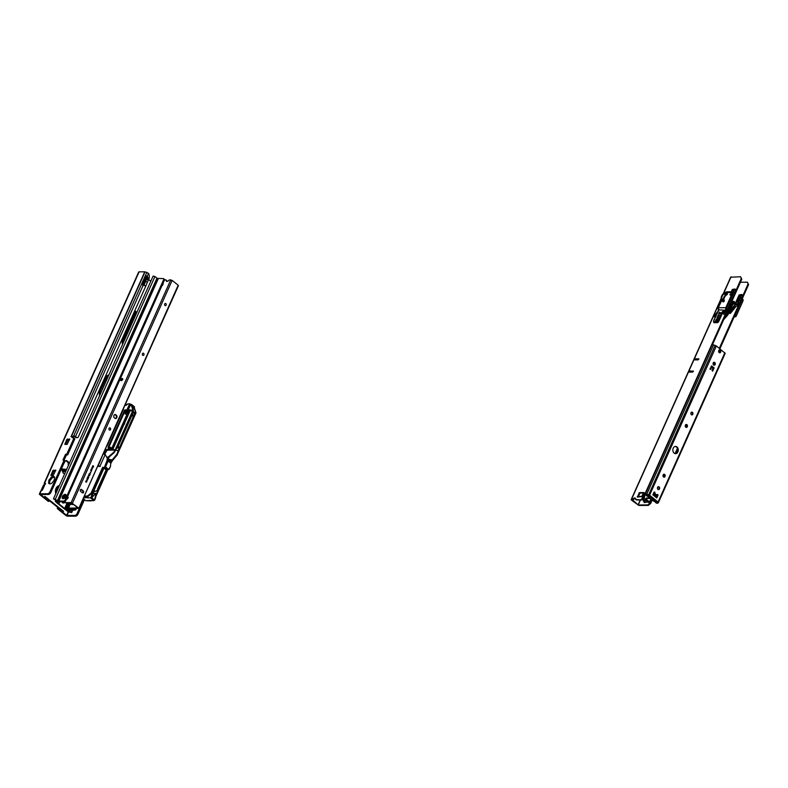 <?xml version="1.0" encoding="UTF-8"?>
<svg xmlns="http://www.w3.org/2000/svg" width="788" height="788" viewBox="0 0 788 788"><rect width="100%" height="100%" fill="white"/><g stroke="black" fill="none" stroke-linecap="round" stroke-linejoin="round"><path stroke-width="1.18" d="M65.808 471.254L62.636 471.776L63.385 473.214L64.665 473.509L63.316 473.283L62.538 470.525L62.518 471.795M54.293 480.148A0.995 0.561 -51.4 0 0 54.283 479.399L54.283 479.36A3.654 2.069 -51.4 0 0 54.382 478.464A2.265 1.28 128.6 0 1 54.608 477.42L54.658 477.262A4.304 2.443 -51.4 0 0 54.273 476.799A4.304 2.443 -51.4 0 0 51.102 477.282L51.003 477.439A2.265 1.28 128.6 0 1 50.304 478.483A3.654 2.069 -51.4 0 0 49.605 479.38L49.555 479.429A0.995 0.561 -51.4 0 0 48.886 480.916L48.895 480.966A3.654 2.069 -51.4 0 0 48.797 481.852A2.265 1.28 128.6 0 1 48.56 482.896L48.521 483.054A4.304 2.443 -51.4 0 0 48.895 483.527A4.304 2.443 -51.4 0 0 52.077 483.034L52.166 482.877A2.265 1.28 128.6 0 1 52.875 481.832A3.654 2.069 -51.4 0 0 53.574 480.936L53.623 480.897A0.995 0.561 -51.4 0 0 54.293 480.148M147.307 282.439L148.252 280.321L146.647 279.041L145.701 281.158L147.307 282.439L145.701 286.31L78.101 437.419A2.265 1.694 -90.3 0 1 77.332 437.665A2.265 1.694 -90.3 0 1 76.456 437.35L75.5 436.582A1.586 0.542 -155.9 0 0 74.624 436.069L73.708 435.882A0.906 0.67 -41.7 0 0 73.008 436.513L72.604 436.847M147.533 277.337L146.824 278.656L148.43 279.937L149.08 278.568L147.553 277.287A0.906 0.68 89.7 0 0 147.317 276.046L145.317 275.81A0.906 0.68 -41.7 0 0 145.179 276.036L141.702 283.808A0.906 0.68 -41.7 0 0 141.633 284.044L142.234 284.714A0.906 0.68 -41.7 0 1 142.303 284.488L141.702 283.808M149.08 278.568L149.159 278.194A5.664 4.245 -90.3 0 0 148.528 273.337L147.317 276.046L145.918 276.489A0.906 0.68 -41.7 0 0 145.78 276.706L142.303 284.488M143.042 285.295A0.906 0.68 89.7 0 0 143.18 285.069L146.735 277.002A0.906 0.68 89.7 0 0 146.41 276.046M147.297 277.603L148.893 278.903M141.732 284.232L143.14 285.374A0.906 0.68 89.7 0 0 144.076 285.069L145.701 286.31M143.18 285.069L144.076 285.069M77.332 437.665L76.436 437.675A2.265 1.694 -90.3 0 1 75.549 437.35L74.624 436.069M65.818 471.224L62.094 470.17L66.103 470.584M136.876 312.383L135.319 311.142L122.8 339.126A5.812 4.354 89.7 0 0 122.544 344.415M143.209 284.99L142.372 284.33M150.784 281.286L148.607 279.543M146.341 277.731L145.593 277.14M64.045 460.231L64.902 461.059L50.836 492.5A2.265 1.28 128.6 0 1 48.462 494.45L40.641 494.519L44.345 497.533L44.867 496.361L49.25 499.868L49.092 501.326L48.196 501.326L39.794 494.618A1.586 0.542 -155.9 0 1 39.4 493.968A1.586 0.542 -155.9 0 1 39.824 493.8L47.585 493.751A2.265 1.28 128.6 0 0 49.959 491.801L64.025 460.359L63.001 459.975L65.463 454.449L66.842 454.055L73.776 438.552A0.906 0.512 -51.4 0 0 73.579 437.773L73.56 437.773A0.906 0.512 128.6 0 0 73.53 437.773L72.427 437.783A0.906 0.512 -51.4 0 1 72.181 437.005L71.018 436.601A1.586 0.542 -155.9 0 1 71.344 436.631L71.393 436.641M58.273 508.664L59.169 507.797L63.542 511.294L63.02 512.456L66.675 515.372L74.732 515.45L75.609 516.15L67.847 516.189A1.586 0.542 -155.9 0 1 65.768 515.382L57.376 508.674L58.273 508.664L58.292 507.098L50.117 500.567L49.092 501.326M69.433 511.816A1.359 0.768 128.6 0 1 68.733 512.318L68.704 512.377A0.906 0.512 128.6 0 1 68.359 512.377L68.093 511.757A1.409 0.798 128.6 0 0 68.201 510.91L68.162 510.801M65.916 509.974L68.093 511.757M61.001 469.766A0.906 0.68 89.7 0 0 61.76 470.022L62.459 470.741M69.177 463.718A1.95 1.458 89.7 0 0 68.467 462.064L66.97 460.862A1.95 1.458 89.7 0 0 66.212 460.586A1.95 1.458 89.7 0 0 65.059 461.364L63.621 463.925M57.376 508.674L57.396 507.098L49.654 500.912M45.566 483.615L44.699 482.916L44.325 483.98A1.586 0.542 24.1 0 0 44.492 484.127L45.064 484.236M68.26 465.777L68.28 463.768A1.95 1.458 89.7 0 0 67.561 462.064L66.074 460.872A1.95 1.458 89.7 0 0 65.768 460.684M61.779 470.298L62.616 468.998L66.625 469.421M62.616 468.998L60.873 470.308M58.292 507.098L57.396 507.098M45.212 483.172L44.906 482.926A1.359 0.768 -51.4 0 0 44.699 482.916L44.325 483.98L45.369 484.098M41.193 490.973L41.222 490.688A1.359 0.768 -51.4 0 0 41.449 490.668A0.906 0.512 -51.4 0 0 41.567 490.688L41.597 490.629A1.359 0.768 -51.4 0 0 42.7 489.515L45.133 484.078A1.359 0.768 -51.4 0 0 45.083 483.014A1.359 0.768 -51.4 0 0 45.015 482.975L45.044 482.906A0.906 0.512 -51.4 0 0 44.906 482.926M44.227 483.172L138.688 272.008A1.586 0.542 24.1 0 1 139.112 271.84L144.736 271.811A1.586 0.542 24.1 0 1 145.051 271.84L148.528 273.337M74.476 436.513L73.708 435.882L141.633 284.044M74.308 436.562A0.906 0.67 -41.7 0 0 73.609 437.182L73.146 437.507M145.918 276.489L145.317 275.81L146.883 272.303M71.058 436.641L144.736 271.811M73.442 437.557L72.841 436.887M53.21 475.499L50.944 475.459L52.826 470.653L55.81 470.111L53.21 475.499M67.118 444.402L64.852 444.363L66.744 439.556L69.718 439.014L67.118 444.402M72.348 436.641L73.057 437.714A0.906 0.512 -51.4 0 0 73.028 437.773M64.074 460.222L66.34 455.149L67.719 454.755L74.653 439.251A0.906 0.512 -51.4 0 0 74.456 438.473L73.845 437.99M65.759 444.412L67.62 440.256L69.689 439.665M51.85 475.509L53.702 471.352L55.781 470.761M49.408 483.783A4.304 2.443 128.6 0 1 49.388 483.753L49.437 483.596A2.265 1.28 -51.4 0 0 49.674 482.551A3.654 2.069 128.6 0 1 49.772 481.665L49.762 481.616A0.995 0.561 128.6 0 1 50.432 480.128L50.481 480.079A3.654 2.069 128.6 0 1 51.181 479.193A2.265 1.28 -51.4 0 0 51.88 478.139L51.978 477.981A4.304 2.443 128.6 0 1 54.638 477.233M48.728 501.03L44.345 497.533M75.609 516.15A2.265 1.28 -51.4 0 0 77.973 514.2L84.483 499.631M74.732 515.45A2.265 1.28 -51.4 0 0 77.096 513.5L83.617 498.932M58.647 508.959L63.02 512.456M44.64 484.236L43.872 484.876A1.409 0.798 -51.4 0 0 43.222 485.733L41.419 489.752A1.409 0.798 -51.4 0 0 41.311 490.609L41.34 490.688M42.394 490.008L44.561 485.359M68.359 512.377L66.97 515.49M49.25 499.868L48.245 500.843M44.335 497.721L44.867 496.361M122.8 339.126A1.448 0.502 24.1 0 1 123.174 339.658L135.694 311.674L136.679 312.826M135.694 311.674A1.448 0.502 -155.9 0 0 135.319 311.142M122.948 343.509A4.038 3.034 -90.3 0 1 123.184 340.042L135.703 312.058L123.184 340.042A4.107 3.073 89.7 0 0 122.928 343.558M62.547 512.279L63.542 511.294M59.169 507.797L58.637 509.146M64.626 470.929L62.547 470.584M144.096 285.02L145.701 281.158M146.588 278.844L148.193 280.134M115.747 450.184L118.407 450.628L115.757 450.165L114.979 451.288M108.872 447.722L109.325 448.175L108.862 447.811L108.015 449.249L108.685 447.742L108.055 447.18L124.701 409.957L125.39 410.952L129.951 411.109L112.901 449.219L111.088 449.337M115.757 450.165L116.348 448.845M116.663 454.715L117.097 455.07L118.18 452.332L117.442 454.479L116.969 454.193L112.073 460.034L117.146 454.252L133.881 416.025L131.734 414.301L116.407 448.638M114.447 452.174L108.586 457.454L114.447 452.174M113.679 452.322L108.055 457.217L113.679 452.322L115.235 449.978L114.083 452.657L108.695 457.424M131.438 415.118L131.921 415.335L118.072 446.304M110.97 449.318L111.374 448.402L110.162 449.249M124.829 410.144L108.232 447.249L108.675 447.614L125.095 410.637L132.689 410.883L124.809 410.124M124.366 424.19L124.721 423.392M124.199 423.914L124.583 423.048L124.376 424.328M109.296 448.057L108.882 449.17M107.463 458.192L108.37 458.153L107.789 457.523L108.429 458.173L108.941 457.582M108.567 461.019L111.807 460.97L110.684 462.753M107.769 460.172L111.295 460.291L111.807 460.97M92.6 498.449L91.644 497.977L92.097 496.617L91.625 497.819L92.393 498.41M126.681 414.567L125.243 413.71L126.681 414.567L127.498 412.745L129.173 412.843M124.208 410.844L125.775 412.232L125.036 413.976M129.695 411.681L126.031 411.927L125.243 413.749M125.893 412.203L125.016 413.936M126.031 411.927L125.213 413.72M93.88 488.196L94.609 488.422L93.999 487.93L91.654 493.643L91.221 493.298L87.695 496.026L88.128 496.371L91.654 493.643M94.609 488.422L95.515 486.403M96.057 485.25L98.037 480.828L95.653 486.097L95.22 486.797L95.131 485.792L103.317 467.589M95.653 486.097L95.732 484.994L94.905 486.551M103.287 467.56L95.131 485.792M87.695 496.026L87.271 497.514L88.128 496.371M94.117 500.557L90.6 497.878L87.468 497.898L90.561 497.691L91.615 496.302L92.107 496.588L93.417 491.249L92.137 496.667L93.467 491.229L92.905 490.954L91.063 497.583L94.452 500.281L85.813 500.695L83.183 498.597M117.609 446.038L119.392 447.466L119.037 448.047L117.323 446.678M116.713 448.037L119.037 448.047M125.607 413.71L126.316 412.134M127.498 412.745L126.425 411.888M126.868 412.459L129.281 412.597M126.809 412.41L129.468 412.173M132.837 411.976L131.96 413.946L134.019 415.631L135.034 413.71L134.009 413.454M131.921 415.414L118.092 446.323M133.881 416.025L131.665 416.054M110.389 447.84L109.522 449.19M110.517 447.21L109.414 447.426M111.384 449.327L111.778 448.352L110.96 447.692M91.674 497.858L92.423 498.449M87.153 497.484L87.586 495.849L91.044 493.209L102.627 467.314M84.139 496.47L86.936 496.391M86.778 497.632L83.508 497.878M93.112 499.149L93.939 499.809L95.171 499.08L94.491 500.321L96.52 493.771L95.21 499.109M124.701 409.957L126.927 409.908L129.596 403.939L127.873 403.899L126.041 405.367L124.878 405.396M86.788 497.661L86.966 496.253L87.537 496.282M107.227 457.808L108.035 457.217L106.784 457.079M134.925 413.621L134.019 415.631L131.921 413.946L133.339 409.947L131.31 405.19L131.645 404.549L129.596 403.939M102.814 467.363L91.044 493.209M123.332 409.691L123.332 408.854M95.407 486.58L101.928 471.175M126.937 410.065L132.817 410.262L132.689 410.883M132.788 410.381L127.489 409.77L132.827 410.262L132.817 411.848M127.538 409.652L132.768 410.272M131.35 405.091L130.217 405.495L128.306 409.76M129.853 403.86L131.655 404.539L129.843 403.978L130.187 404.707L129.449 404.884L127.666 409.711M134.384 407.583L134.452 406.775L131.675 404.549L131.478 405.111M131.645 404.549L134.393 406.756L134.374 407.544M135.034 413.71L135.654 411.799L134.049 406.953L131.832 405.485M132.936 407.022L134.167 407.288L135.891 413.148L118.062 452.115L135.526 413.178M131.606 405.13L132.906 410.341M127.489 409.77L129.843 403.978M115.078 450.056L109.256 449.387L115.058 449.712M104.203 454.115L106.715 449.426L109.502 449.446L106.764 449.672L107.365 450.155L114.989 450.086M107.365 450.155L106.291 450.066L104.44 454.203M104.715 454.341L106.863 450.519M109.374 449.199L108.015 449.249L109.256 449.387M132.926 410.903L115.235 449.978M132.709 411.848L134.049 412.991L132.394 413.03M133.014 411.356L134.413 412.36L133.645 412.597M132.049 406.115L132.906 406.037L132.808 408.351M131.773 405.377L133.369 410.095M132.906 406.037L131.783 405.446M114.979 450.066L109.325 449.268M91.635 497.464L92.127 496.676M97.968 480.601L103.809 467.983M111.374 448.402L110.665 448.155L110.793 449.308M132.876 411.966L131.921 413.946L133.95 415.503M93.467 493.544L93.112 492.677M96.037 493.298L93.378 493.544M127.439 413.572L111.443 449.318M127.449 413.385L111.197 449.613M126.405 415.887L127.873 415.552L112.782 449.268M93.329 490.993L94.274 491.751L93.782 490.697M103.996 468.131L93.87 490.776L103.977 468.111M94.422 491.21L97.357 490.973L96.885 490.599L98.303 488.215L98.047 489.062L98.746 488.688L107.326 469.589M106.134 469.599L106.085 470.377M94.274 491.751L93.339 491.781M95.397 493.652L91.378 498.134M96.008 493.288L94.875 498.794L93.92 499.651L92.58 498.42M132.276 413.296L134.295 412.882L134.049 413.444M129.143 412.892L127.479 412.774M127.38 413.631L128.818 413.641M93.683 491.771L93.24 492.776M97.269 490.55L97.879 491.032L96.52 493.721M98.047 489.062L98.864 487.496L98.746 488.688M100.362 482.955L98.303 488.215M100.381 482.837L105.907 470.485M97.466 489.181L105.888 470.426M94.491 491.269L97.879 491.032M107.247 459.01L111.295 460.291M111.266 460.31L107.01 459.532M94.393 499.671L93.181 499.04M96.491 493.702L94.875 498.794L96.491 493.712M95.181 499.04L94.038 500.597L90.984 500.646M110.724 463.295L112.044 461.276L110.694 463.63M85.813 500.695L90.925 500.892M117.461 454.499L112.31 460.724L117.107 455.08L118.17 452.45M110.921 462.231L112.132 461L111.699 459.906L112.113 460.271M134.049 406.953L132.955 406.381L132.906 408.627M132.867 408.499L132.896 406.421M135.969 412.784L135.763 412.016M98.687 487.427L106.853 470.584L105.848 470.239M112.379 460.783L111.758 461.019M106.232 470.653L106.843 470.603M100.874 482.926L106.469 470.475M106.38 470.692L106.813 469.599M63.02 498.745A2.561 1.448 128.6 0 1 63.68 496.341A2.561 1.448 128.6 0 1 65.877 494.953A2.561 1.448 128.6 0 1 66.044 494.962M63.188 498.755A2.561 1.448 128.6 0 1 62.567 498.568A2.561 1.448 128.6 0 1 62.715 496.105A2.561 1.448 128.6 0 1 65.148 494.362A2.561 1.448 128.6 0 1 65.768 494.559A2.561 1.448 128.6 0 1 65.611 497.021A2.561 1.448 128.6 0 1 63.188 498.755M76.456 508.506L76.111 509.265A1.359 0.768 128.6 0 1 74.909 510.053L69.364 510.407L68.389 509.875L70.644 512.151L66.044 509.59L56.381 501.867L56.539 500.902L54.52 499.287L57.987 501.562L64.468 501.7A1.359 0.768 -51.4 0 0 65.67 500.912L64.941 500.331A1.359 0.768 -51.4 0 1 63.73 501.119L64.468 501.7M75.461 508.506L75.382 508.684A1.359 0.768 128.6 0 1 74.18 509.472L68.418 509.866L69.226 508.024M57.839 501.523L57.347 502.636L56.598 502.636L65.296 509.6L68.201 510.91M75.382 508.684L76.111 509.265M68.389 509.875L71.678 512.624L72.831 510.063M71.678 512.624L69.866 512.161L67.177 509.885L70.23 503.059M64.941 500.331L163.786 279.366L164.515 279.947L65.67 500.912M164.515 279.947A1.359 0.768 -51.4 0 0 164.337 279.267L163.608 278.686A1.359 0.768 -51.4 0 0 163.283 278.578L157.354 278.41M163.786 279.366A1.359 0.768 -51.4 0 0 163.608 278.686M55.298 499.287L53.476 498.814L153.108 276.086L154.931 276.549L55.298 499.287L57.554 501.01L63.73 501.119M57.623 501.02L58.046 501.572M154.931 276.549L157.255 278.292M53.476 498.814L56.549 500.882M56.598 502.636L55.288 501.306L55.79 500.912M56.322 501.769L55.603 500.764M69.955 510.082L68.97 509.54L69.541 508.27M97.663 466.23L99.446 466.496M97.929 465.639L100.194 466.486M103.139 453.977L98.283 465.639M107.395 461.768L107.966 459.424L105.168 466.319M105.109 466.279L107.375 461.63L105.06 466.269M103.504 453.977L105.415 454.824L107.966 459.424M103.514 467.432L104.302 467.619L107.759 458.675M110.517 462.723L108.212 460.783M105.72 469.165L107.976 469.569L104.597 467.264M110.704 463.068L110.458 466.319L110.744 463.068L108.173 461.039L105.562 466.87L108.636 469.51L105.819 469.579L103.189 467.432M107.562 460.655L110.744 463.068L110.478 466.378L109.138 469.303L110.448 466.319M108.025 469.589L105.927 469.599M105.799 469.569L103.13 467.432M165.382 303.439A1.133 0.847 -90.3 0 1 165.391 305.705M143.121 353.191A1.133 0.847 -90.3 0 1 143.13 355.457M109.739 427.825A1.133 0.847 -90.3 0 1 109.749 430.09M165.854 303.597A1.133 0.847 89.7 0 0 164.988 305.537A1.133 0.847 89.7 0 0 165.854 303.597M143.603 353.349A1.133 0.847 89.7 0 0 142.736 355.299A1.133 0.847 89.7 0 0 143.603 353.349M110.212 427.983A1.133 0.847 89.7 0 0 109.345 429.933A1.133 0.847 89.7 0 0 110.212 427.983M122.209 378.595A1.152 0.65 -51.4 0 0 121.116 379.373A1.152 0.65 -51.4 0 0 121.047 380.486A1.152 0.65 -51.4 0 0 121.322 380.574A1.152 0.65 -51.4 0 0 122.416 379.786A1.152 0.65 -51.4 0 0 122.485 378.683A1.152 0.65 -51.4 0 0 122.209 378.595M164.525 279.888L165.815 279.878A0.906 0.512 128.6 0 1 166.16 280.321A2.265 1.28 -51.4 0 0 166.475 281.247A2.265 1.28 -51.4 0 0 167.017 281.424A2.265 1.28 -51.4 0 0 168.878 280.311A0.906 0.512 128.6 0 1 169.617 279.858L172.139 280.39L178.177 285.217L78.81 508.378L70.063 508.536A1.359 0.768 128.6 0 1 69.738 508.437A1.359 0.768 128.6 0 1 69.561 508.132M70.822 503.059L69.098 506.911A1.359 0.768 -51.4 0 0 69.147 507.965A1.359 0.768 -51.4 0 0 69.482 508.073L70.063 508.536M73.629 504.497A1.31 0.749 128.6 0 1 73.461 504.517L71.659 504.527A1.31 0.749 128.6 0 1 71.344 504.428A1.31 0.749 128.6 0 1 71.491 503.059M71.747 504.527A1.31 0.749 128.6 0 1 72.2 503.365M62.213 501.72A1.359 0.768 -51.4 0 0 62.35 502.527A1.359 0.768 -51.4 0 0 62.676 502.636L71.905 503.128L77.982 508.014L69.482 508.073M65.138 495.13L63.532 498.715M166.406 280.351A0.906 0.512 128.6 0 1 166.741 280.784A2.265 1.28 -51.4 0 0 166.829 281.405M66.487 499.09L66.665 499.08A1.31 0.749 -51.4 0 0 67.906 498.193A1.31 0.749 -51.4 0 0 67.985 496.933A1.31 0.749 -51.4 0 0 67.669 496.834L67.492 496.834M68.172 497.297L67.285 497.297M65.709 496.854A1.31 0.749 -51.4 0 0 64.38 498.331M161.895 285.798A1.812 1.024 -51.4 0 0 163.008 283.306M63.267 503.099A1.359 0.768 128.6 0 1 62.932 503A1.359 0.768 128.6 0 1 62.764 502.705M62.676 502.636L71.147 502.586L78.544 507.955M114.358 417.837L114.94 418.31A1.812 1.359 89.7 0 0 116.328 415.197L115.747 414.734A1.812 1.359 89.7 0 0 114.358 417.837M80.652 491.426L82.405 492.825A1.133 0.847 89.7 0 0 83.272 490.885L81.519 489.486A1.133 0.847 89.7 0 0 80.652 491.426M88.108 478.73L87.478 477.607L88.512 477.833L88 478.838M89.95 474.622L89.261 473.627L90.305 473.834L89.832 474.75M90.364 472.042L90.906 472.514L90.334 472.583M90.945 469.707L91.516 469.658L91.497 470.544L91.014 469.707L91.575 469.658L91.497 470.544M91.014 469.707L91.516 469.658M91.91 467.56L92.482 467.511L92.452 468.397L91.969 467.56L92.541 467.511L92.452 468.397M91.969 467.56L92.482 467.511M92.757 465.806L93.033 466.397L93.467 465.925L93.014 466.575L93.063 465.806M93.043 466.033L93.595 466.506L93.014 466.575M86.404 481.448L86 480.907L86.66 482.01L85.616 481.764L86.542 481.941L86.404 481.448M85.981 480.946L86.66 482.01L86.099 482.148M85.675 481.645L86.542 481.941M92.373 466.663L92.649 467.254L93.082 466.782L92.629 467.432L92.62 466.654M92.659 466.89L93.211 467.363L92.629 467.432M91.329 468.85L91.9 468.801L91.881 469.687L91.398 468.85L91.96 468.801L91.881 469.687M91.398 468.85L91.9 468.801M90.699 470.406L91.467 471.224L90.699 470.406M89.448 475.735L88.542 475.223L89.477 475.026L88.926 474.366L89.763 475.036L88.827 475.243L89.33 475.863M88.758 477.282L87.695 477.134L88.079 476.257L88.64 477.41M87.714 479.616L86.808 479.104L87.074 478.533L87.596 479.734M87.074 478.533L87.498 479.065M86.729 480.345L86.641 481.143M87.015 480.473L86.325 480.838M115.343 418.526A1.812 1.359 89.7 0 0 115.728 415.197L115.147 414.734A1.812 1.359 89.7 0 0 114.743 414.518M82.543 492.914A1.133 0.847 89.7 0 0 82.671 490.885L80.918 489.486A1.133 0.847 89.7 0 0 80.78 489.397M86.601 482.01L86.04 482.148M93.536 466.506L92.954 466.575M93.151 467.363L92.57 467.432M90.679 470.446L91.536 471.076M90.847 472.514L90.265 472.583M89.586 473.598L89.477 474.248M88.906 474.406L89.763 475.036M89.625 475.203L88.827 475.243M88.768 475.243L89.389 475.745M87.96 476.691L88.699 477.282M87.468 477.617L88.512 477.833M87.537 477.774L87.832 478.267M87.35 478.631L87.271 479.262M87.084 480.916L86.582 481.143M178.167 285.758L178.177 285.217M121.539 380.092L121.992 379.077L121.539 380.092M121.283 380.673A1.271 0.719 -51.4 0 0 122.445 379.875A1.271 0.719 -51.4 0 0 122.623 378.654A1.271 0.719 -51.4 0 0 122.248 378.496A1.271 0.719 -51.4 0 0 121.007 379.422A1.271 0.719 -51.4 0 0 121.047 380.624A1.271 0.719 -51.4 0 0 121.283 380.673M656.325 494.647A2.265 1.694 -90.3 0 1 656.03 494.677A2.265 1.694 -90.3 0 1 655.143 494.362A2.265 1.694 -90.3 0 1 654.326 492.618A0.68 0.512 89.7 0 0 654.119 492.126M655.744 494.352A2.265 1.694 -90.3 0 1 654.926 492.618A0.68 0.512 89.7 0 0 653.981 492.323L652.858 494.844L656.798 497.986L657.921 495.475A0.68 0.512 89.7 0 0 657.281 494.5A2.265 1.694 -90.3 0 1 656.631 494.677A2.265 1.694 -90.3 0 1 655.744 494.352M677.907 451.908A3.625 2.719 89.7 0 0 677.926 448.244A3.625 2.719 89.7 0 0 675.552 446.412A3.625 2.719 89.7 0 0 673.238 448.175A3.625 2.719 89.7 0 0 673.208 451.829A3.625 2.719 89.7 0 0 675.592 453.671A3.625 2.719 89.7 0 0 677.907 451.908M675.286 453.652A3.625 2.719 89.7 0 0 677.306 451.908A3.625 2.719 89.7 0 0 675.247 446.441M718.784 350.552A1.478 1.103 -90.3 0 1 720.685 352.069A1.478 1.103 -90.3 0 1 718.784 350.552M719.424 349.892A1.478 1.103 -90.3 0 1 719.444 352.728M714.736 362.48A1.478 1.103 89.7 0 0 713.603 365.011A1.478 1.103 89.7 0 0 714.736 362.48M713.879 365.169A1.478 1.103 89.7 0 0 713.859 362.332M687.303 426.702A1.478 1.103 89.7 0 0 685.402 425.185A1.478 1.103 89.7 0 0 687.303 426.702M686.062 427.362A1.478 1.103 89.7 0 0 686.043 424.525M690.968 412.745A1.478 1.103 -90.3 0 1 692.859 414.261A1.478 1.103 -90.3 0 1 690.968 412.745M691.608 412.085A1.478 1.103 -90.3 0 1 691.618 414.921M665.042 476.454A1.478 1.103 89.7 0 0 663.141 474.937A1.478 1.103 89.7 0 0 665.042 476.454M663.801 477.114A1.478 1.103 89.7 0 0 663.782 474.277M657.576 487.378A1.478 1.103 -90.3 0 1 659.477 488.895A1.478 1.103 -90.3 0 1 657.576 487.378M658.216 486.718A1.478 1.103 -90.3 0 1 658.236 489.555M658.443 502.537L725.196 353.32L716.351 345.962L713.554 344.908A2.265 0.778 -155.9 0 0 712.608 344.76A2.265 0.778 -155.9 0 0 712.047 344.917L645.067 494.401L645.874 494.805L646.781 494.174L649.578 495.228L658.088 502.025L657.95 503.099A2.265 0.778 24.1 0 1 656.443 503.108L655.488 502.488L655.902 501.562M645.067 494.401L645.283 494.184A2.265 0.778 24.1 0 1 645.835 494.027A2.265 0.778 24.1 0 1 646.781 494.174L713.554 344.908M657.448 502.005L657.143 502.695L657.487 502.035L648.977 495.238L646.987 494.578M712.244 370.912L712.5 370.36M656.611 497.061L657.32 495.475A0.68 0.512 89.7 0 0 657.162 494.559M711.623 367.356L710.707 369.414L710.008 368.853L711.702 365.996M711.672 367.297L712.933 368.144L712.076 370.518L712.628 371.187L714.076 367.907L711.741 366.036L713.987 367.779M655.488 502.488L656.443 503.108M657.143 502.695L656.237 502.705L656.788 501.473M656.591 497.11A1.044 0.591 128.6 0 1 656.798 497.986M653.232 493.987L656.729 496.785M653.616 493.14L657.113 495.938M713.445 362.628A3.625 2.719 -90.3 0 1 713.455 364.874M663.368 474.583A3.625 2.719 -90.3 0 1 663.378 476.819M685.629 424.821A3.625 2.719 -90.3 0 1 685.639 427.066M654.326 492.628A1.31 0.985 -90.3 0 1 653.695 492.963M647.775 496.371L653.469 500.922L655.301 500.863L650.08 496.598L647.775 496.371A1.044 0.591 -51.4 0 1 647.687 496.371L646.465 495.691L648.504 495.79L648.849 495.15M653.469 500.922A1.044 0.591 128.6 0 1 653.38 500.912L653.922 501.089A2.265 0.778 -155.9 0 1 655.419 501.079L656 500.843M677.394 448.421L675.08 453.602M656.709 494.677L656.404 495.366M653.912 500.922L654.582 501.641L655.843 501.198M647.628 496.371L653.213 500.843A1.044 0.591 128.6 0 0 653.38 500.912L654.582 501.641M649.588 495.721L649.312 496.194A2.265 0.778 -155.9 0 1 647.805 496.204M648.622 495.672L649.43 496.076M656.286 501.07L656.049 501.611M718.666 351.684L719.838 352.453M719.02 350.177L720.104 350.601M720.035 350.552L720.193 351.734M719.69 351.33L719.631 350.345M718.666 350.946L719.286 351.123M710.146 369.237L711.948 367.07L713.317 368.252L712.628 369.267M711.397 366.716L711.8 367.139L710.165 369.257L711.86 367.149L711.751 366.006M712.234 370.734L714.076 367.907M710.323 368.134L711.377 366.735M734.17 291.915A0.906 0.512 -51.4 0 0 733.421 291.668L733.323 291.767M693.144 370.971L692.622 372.133L689.155 372.103L689.835 370.99L693.391 371.168M698.621 358.727L698.099 359.889L694.632 359.86L695.312 358.747L698.867 358.924M716.656 314.048L714.864 316.067A0.906 0.512 -51.4 0 0 714.529 316.707M717.661 311.802L714.273 315.594A0.906 0.512 -51.4 0 0 714.972 316.372L716.272 314.904M729.934 313.506A0.906 0.512 -51.4 0 0 730.683 313.053L735.637 306.896A0.906 0.512 128.6 0 1 735.982 306.581L736.947 305.961A0.906 0.512 -51.4 0 0 736.829 304.69L737.194 303.882A0.906 0.512 -51.4 0 0 737.598 303.744L738.08 303.429A0.906 0.512 -51.4 0 0 737.962 302.159L738.317 301.361A0.906 0.512 -51.4 0 0 738.73 301.213L739.213 300.898A0.906 0.512 -51.4 0 0 739.085 299.637L739.449 298.829A0.906 0.512 -51.4 0 0 739.853 298.691L740.336 298.376A0.906 0.512 -51.4 0 0 740.218 297.106L740.582 296.308A0.906 0.512 -51.4 0 0 740.986 296.16L741.469 295.845A0.906 0.512 -51.4 0 0 741.35 294.584L739.774 294.722A0.906 0.512 -51.4 0 0 738.829 295.5L734.505 305.153A0.906 0.512 128.6 0 1 734.308 305.488L730.988 309.595A0.906 0.512 -51.4 0 0 730.762 309.979L729.658 312.787A0.906 0.512 -51.4 0 0 729.934 313.506M740.956 297.49A0.906 0.512 -51.4 0 0 740.799 297.569L740.444 297.608M739.833 300.011A0.906 0.512 -51.4 0 0 739.676 300.1L739.311 300.139M737.923 303.538A1.034 0.581 128.6 0 1 738.701 302.543A0.906 0.512 -51.4 0 0 738.543 302.622L738.189 302.661M737.568 305.064A0.906 0.512 -51.4 0 0 737.41 305.153L737.056 305.192M640.949 499.494L643.323 497.543L643.904 498.006L641.53 499.956L635.946 499.523A0.906 0.512 -51.4 0 1 635.601 499.08A2.265 1.28 128.6 0 0 635.286 498.144A2.265 1.28 128.6 0 0 632.892 499.09A0.906 0.512 -51.4 0 1 632.143 499.543L638.231 504.98L647.746 504.931L650.12 502.971L651.637 499.582M632.143 499.543L631.149 499.651L631.415 500.084L638.822 505.443L648.337 505.394L647.746 504.931M748.019 284.123L747.388 282.193L748.6 284.596L748.019 284.123L719.296 348.326M650.12 502.971L650.701 503.443L652.218 500.045M719.887 348.788L748.6 284.596M650.701 503.443L648.337 505.394M644.249 501.7L644.131 502.567L649.115 501.917L649.115 502.793L648.534 502.32L649.509 502.005L650.868 498.962M649.657 497.996L646.347 498.016L645.096 499.809M650.238 498.459L646.938 498.479L645.894 499.799M742.089 294.958A0.906 0.512 -51.4 0 0 741.932 295.047L740.356 295.185A0.906 0.512 -51.4 0 0 739.41 295.963L735.096 305.626A0.906 0.512 128.6 0 1 734.889 305.951L731.569 310.068A0.906 0.512 -51.4 0 0 731.343 310.452L730.24 313.25A0.906 0.512 -51.4 0 0 730.19 313.447M723.689 319.652L727.521 315.358A2.719 1.537 -51.4 0 0 728.279 314.185L728.87 312.875A2.719 1.537 -51.4 0 0 728.939 312.708L729.984 310.058A2.039 1.152 128.6 0 1 730.338 309.398A2.719 1.537 -51.4 0 0 730.742 308.679L732.781 304.542A1.931 1.093 -51.4 0 0 734.239 303.045A1.931 1.093 -51.4 0 0 734.18 301.509A1.931 1.093 -51.4 0 0 732.407 302.021A1.931 1.093 -51.4 0 0 731.53 304.089L729.54 308.689A0.906 0.512 128.6 0 1 729.402 308.926A3.851 2.187 -51.4 0 0 728.733 310.167L727.688 312.826A0.906 0.512 128.6 0 1 727.669 312.885L727.078 314.195A0.906 0.512 128.6 0 1 726.822 314.579L725.078 316.549M734.396 301.834A1.931 1.093 -51.4 0 0 732.761 302.74A1.931 1.093 -51.4 0 0 732.111 304.562L730.121 309.152A0.906 0.512 128.6 0 1 729.993 309.398A3.851 2.187 -51.4 0 0 729.324 310.639L728.27 313.289A0.906 0.512 128.6 0 1 728.25 313.348L727.669 314.658A0.906 0.512 128.6 0 1 727.413 315.052L724.064 318.795M747.388 282.193L740.425 282.232M730.89 277.199L740.582 276.755L741.803 279.159L712.45 344.76M724.438 312.856L723.867 314.126L723.305 313.496L724.605 312.816M723.945 314.294L723.305 313.496M723.916 314.363L723.305 313.506M723 313.496L724.733 312.521L723.867 314.461L723.197 313.565M695.144 359.909L695.903 359.21L698.848 359.19M689.667 372.153L690.426 371.453L693.371 371.444M632.734 500.006A0.906 0.512 -51.4 0 0 633.473 499.562A2.265 1.28 128.6 0 1 635.522 498.459M636.192 499.72A0.906 0.512 -51.4 0 0 636.527 499.986L641.53 499.956M741.803 279.159L741.212 278.696L643.323 497.543M645.431 494.588L643.904 498.006M741.212 278.696L740.582 276.755M642.722 496.529A1.044 0.778 89.7 0 0 642.21 496.401L637.325 497.13L639.551 492.579L644.052 492.549L642.703 496.578L641.737 496.893L642.318 497.356M637.925 496.972L640.132 493.042L644.288 493.022M735.293 289.531A0.906 0.512 -51.4 0 0 735.135 289.61L733.559 289.748A0.906 0.512 -51.4 0 0 732.613 290.536L732.052 291.767M733.086 291.767L733.776 290.87A0.906 0.512 -51.4 0 0 734.189 290.723L734.672 290.417A0.906 0.512 -51.4 0 0 734.554 289.147L732.978 289.285A0.906 0.512 -51.4 0 0 732.022 290.063L731.264 291.777M649.115 501.917A1.044 0.778 89.7 0 0 648.78 501.365L647.115 500.035L646.771 500.804L648.475 502.212M648.425 502.133L644.83 502.153L643.166 500.823L646.771 500.804M643.441 499.986L647.115 500.035M642.21 496.401L642.318 497.287M637.994 496.913L638.605 496.42A1.044 0.778 -90.3 0 1 638.733 496.401L642.328 496.381M643.589 498.262L644.17 498.824L642.841 498.883M644.082 497.612L644.121 498.706M725.738 317.357L726.112 316.5M732.19 303.735L732.495 303.094M738.336 298.376L740.356 298.366M733.894 317.475A1.586 0.896 -51.4 0 0 734.475 316.648L735.007 315.456A0.906 0.68 89.7 0 0 736.248 315.692L743.035 300.533A0.906 0.68 89.7 0 0 742.798 299.282L742.355 298.938L734.446 316.618A1.586 0.896 128.6 0 1 733.933 317.377M725.728 292.565L732.574 292.535L725.787 307.694L718.282 307.734A1.586 1.192 -90.3 0 0 718.666 309.881L726.004 310.236A0.906 0.512 128.6 0 1 725.049 311.014L723.847 311.024A2.265 1.28 -51.4 0 0 721.483 312.974L717.917 320.943A0.906 0.512 128.6 0 1 716.972 321.721L713.967 321.74A0.906 0.512 128.6 0 1 713.711 320.962L719.02 309.438M730.466 294.939L731.362 294.939L731.796 293.963L731.392 294.958L730.368 295.254L729.974 294.416L730.299 295.165M729.974 294.416L730.949 293.954M717.868 317.978L719.04 314.53L717.907 317.978M718.114 318.017L717.05 318.963L718.114 318.017M716.981 320.726L716.558 321.534L715.277 321.504L716.558 321.534M716.656 321.455L715.277 321.386L716.075 319.603L717.307 319.593L716.528 321.504L717.425 319.573L717.444 320.923A0.906 0.512 -51.4 0 0 717.789 320.145L717.819 320.164A0.906 0.512 128.6 0 1 717.474 320.943L717.474 320.943M719.621 313.151L719.198 313.959M719.917 312.767L720.084 313.348A0.906 0.512 -51.4 0 0 720.429 312.57L720.459 312.59A0.906 0.512 128.6 0 1 720.114 313.368L719.838 313.526M719.296 313.88L718.666 313.811L719.464 312.018L719.168 313.929L719.897 312.797M726.674 308.039L725.787 307.694A1.586 1.192 89.7 0 0 726.172 309.842L727.423 309.389A0.906 0.68 -90.3 0 1 726.674 308.039L733.461 292.88A0.906 0.68 -90.3 0 1 734.386 292.565L734.83 292.919L726.92 310.6A1.586 0.896 128.6 0 1 725.255 311.969L724.054 311.979A1.586 0.896 -51.4 0 0 722.399 313.348L718.833 321.317A1.586 0.896 128.6 0 1 717.178 322.676L714.174 322.696A1.586 0.896 128.6 0 1 713.79 322.578A1.586 0.896 128.6 0 1 713.77 322.558A1.586 0.896 -51.4 0 0 714.145 322.676L714.174 322.696M734.83 292.919L734.455 292.19M725.571 292.565L727.225 292.023M725.393 292.624L726.605 291.796L733.589 291.757A1.586 1.192 89.7 0 0 732.574 292.535L733.461 292.88M717.947 317.988L717.05 318.795L716.922 318.027L718.104 315.387L719.04 314.53L719.227 315.525M731.697 293.963L730.742 294.003L731.796 293.963L731.392 294.958M716.922 318.027L717.031 318.844M717.868 317.988L718.892 315.377M718.213 315.436L717.11 317.997M718.538 309.861L718.104 307.803L718.617 307.31M100.086 394.63A4.038 3.034 -90.3 0 1 100.322 391.163L100.322 391.163A4.107 3.073 89.7 0 0 100.066 394.68M100.007 394.798A4.787 3.585 -90.3 0 1 100.312 390.779L105.888 378.723A4.038 3.034 -90.3 0 1 108.055 376.802M108.862 375.009A5.812 4.354 89.7 0 0 105.493 377.807A1.448 0.502 -155.9 0 1 105.878 378.339A4.787 3.585 -90.3 0 1 108.389 376.073M108.084 376.733A4.107 3.073 89.7 0 0 105.868 378.693L105.888 378.723M58.617 487.319A4.107 3.073 89.7 0 0 56.391 489.279A4.107 3.073 89.7 0 0 56.155 492.825M58.588 487.388A4.038 3.034 89.7 0 0 56.421 489.318A4.038 3.034 89.7 0 0 56.175 492.776M58.913 486.659A4.787 3.585 89.7 0 0 56.411 488.924A4.787 3.585 89.7 0 0 56.106 492.953M59.395 485.595A5.812 4.354 89.7 0 0 56.027 488.402A5.812 4.354 89.7 0 0 55.771 493.682M143.14 285.374L75.5 436.582M146.529 277.297L147.553 277.287M105.493 377.807L99.928 390.247A5.812 4.354 89.7 0 0 99.682 395.537M66.675 515.372L68.221 511.924M41.222 490.688L39.824 493.8M139.112 271.84L44.699 482.916M75.549 437.35L76.456 437.35M73.609 437.182L73.008 436.513M145.78 276.706L145.179 276.036M145.051 271.84L71.344 436.631M73.057 437.714L72.181 437.005M48.462 494.45L47.585 493.751M74.653 439.251L73.776 438.552M67.719 454.755L66.842 454.055M64.902 461.059L64.025 460.359M50.836 492.5L49.959 491.801M66.34 455.149L65.463 454.449M66.576 454.962L65.7 454.262M67.482 454.952L66.606 454.252M51.644 475.509L50.915 474.928M53.702 471.352L52.826 470.653M54.421 470.771L53.545 470.072M65.552 444.412L64.833 443.831M67.62 440.256L66.744 439.556M68.329 439.674L67.453 438.975M49.388 483.753L48.521 483.054M49.398 483.694L48.521 482.995M49.437 483.596L48.56 482.896M49.674 482.551L48.797 481.852M49.772 481.665L48.895 480.966M49.762 481.616L48.886 480.916M50.432 480.128L49.555 479.429M50.481 480.079L49.605 479.38M51.181 479.193L50.304 478.483M51.88 478.139L51.003 477.439M51.929 478.04L51.053 477.341M51.978 477.981L51.102 477.282M77.096 513.5L77.973 514.2M69.157 463.768L68.28 463.768M68.467 462.064L67.561 462.064M66.97 460.862L66.074 460.872M99.928 390.247A1.448 0.502 24.1 0 1 100.312 390.779L100.303 391.134M122.869 343.686A4.787 3.585 -90.3 0 1 123.174 339.658L123.164 340.012M64.183 469.431L63.661 470.594M64.232 469.431L63.71 470.603M116.24 448.993L114.477 452.125L116.25 448.914M107.483 458.212L108.547 458.114L108.754 457.385L108.537 458.094M117.737 446.038L131.566 415.118M115.255 449.771L132.65 410.883M109.296 447.515L108.695 447.574M92.817 490.757L93.939 488.245M107.365 445.289L106.528 446.195M123.302 409.671L107.395 445.22M108.055 447.18L108.764 447.673M127.814 403.919L124.918 405.308L126.06 405.308M127.764 403.949L129.764 403.88M131.685 404.579L134.393 406.756M117.402 446.51L119.185 447.929M119.382 447.357L117.639 445.969L119.352 447.348M131.744 415.187L117.885 446.166M97.732 480.522L95.565 484.925M132.798 412.144L133.507 412.715L132.532 412.735M133.694 416.025L131.734 414.458M87.035 496.115L84.267 496.184M83.587 497.691L86.7 497.514M92.107 496.588L92.954 490.885M123.332 408.627L123.332 409.602M84.346 496.007L87.084 496.046M107.769 457.247L106.853 457.188M86.995 496.243L86.729 497.484M93.999 488.284L92.866 490.806M94.452 488.432L93.289 491.082M132.975 410.42L131.31 405.19M130.217 405.495L129.232 404.796M127.272 409.189L128.06 409.73M131.3 405.101L130.69 405.111M129.833 403.85L127.873 403.899M133.014 409.908L132.798 411.819M133.704 407.101L135.979 412.951M130.247 404.48L131.537 404.943M106.804 457.109L107.858 457.178M106.715 449.426L106.055 449.968M109.502 449.446L114.94 449.879M133.32 410.154L133.251 410.735M133.054 411.267L134.413 412.36M132.561 407.623L132.571 406.165M114.083 452.657L116.427 448.687M108.143 447.604L109.315 448.067M118.22 450.578L116.969 454.193M133.93 413.257L134.758 413.513M133.615 416.005L118.328 450.175M106.607 469.599L106.853 470.574L107.286 469.589M111.738 459.857L107.207 458.892L109.246 459.729L108.971 460.478M135.339 412.41L134.866 413.473L133.96 413.444M118.259 452.43L135.881 413.168M107.858 469.589L95.9 496.322M100.125 483.261L99.81 483.96M134.226 407.317L135.408 411.819M101.169 483.271L98.549 489.092M95.86 496.47L107.887 469.589L95.821 496.617M135.674 412.577L135.713 412.065M97.761 488.481L97.456 489.171M97.751 488.491L99.189 485.29M99.81 483.95L99.189 485.28M109.296 459.749L112.063 460.025M111.246 462.398L112.044 461.285M69.708 508.418L69.226 509.501M58.135 501.493L57.583 502.744M58.223 501.503L58.085 503.315M59.829 501.729L59.08 503.414M67.069 503.079L64.852 508.033M74.909 510.053L74.18 509.472M69.452 510.299L68.507 509.747M72.329 510.072L71.393 512.151M69.255 503.069L66.281 509.698L66.714 510.25M68.97 503.069L66.044 509.59M64.163 508.112L65.089 508.693M64.143 508.073L65.049 508.713M59.504 501.729L58.775 501.148L158.319 278.607M158.26 278.597L58.716 501.138M57.76 500.941L58.184 501.493M157.186 278.272L57.554 501.01L57.987 501.562M156.95 278.164L57.317 500.902M105.05 466.279L107.188 461.502M105.159 454.627L99.938 466.289M103.622 467.432L104.371 467.727L103.622 467.432M110.487 466.329L108.636 469.51M166.741 280.784L166.16 280.321M71.147 502.586L170.779 279.848M72.506 503.118L172.139 280.39M80.918 489.486L81.519 489.486M82.671 490.885L83.272 490.885M115.147 414.734L115.747 414.734M115.728 415.197L116.328 415.197M654.326 492.618L654.926 492.618M712.047 344.917L645.283 494.184L646.081 494.588M724.861 352.758L658.088 502.025M716.351 345.962L649.578 495.228M648.583 495.031L715.149 345.361M657.606 502.202L658.394 502.636M657.32 495.475L657.921 495.475M648.8 495.12L648.504 495.79L649.312 496.194M648.012 494.874L647.598 495.8M647.5 494.726L647.293 496.056M655.646 500.567L655.626 501.483M677.434 448.52L675.149 453.622M656.788 494.667L656.463 495.406M649.489 496.361L649.726 495.829M719.868 352.413L718.636 351.428M713.258 368.114L711.948 367.07M714.273 315.594L714.864 316.067M638.053 504.911L640.27 499.966M641.865 496.381L643.372 493.022M733.805 290.87L734.308 289.748M638.231 504.98L640.477 499.966M642.082 496.381L643.579 493.022M734.042 290.811L734.514 289.748M646.938 498.479L646.347 498.016M646.219 499.06L645.638 498.597M644.653 502.478L644.101 502.035M737.292 305.232L736.711 304.759M738.543 302.622L737.962 302.159M738.425 302.7L737.844 302.237M739.676 300.1L739.085 299.637M739.558 300.179L738.967 299.706M740.799 297.569L740.218 297.106M740.681 297.647L740.099 297.184M741.932 295.047L741.35 294.584M741.803 295.136L741.212 294.663M741.666 295.175L741.084 294.712M740.356 295.185L739.774 294.722M739.41 295.963L738.829 295.5M735.096 305.626L734.505 305.153M734.889 305.951L734.308 305.488M731.569 310.068L730.988 309.595M731.343 310.452L730.762 309.979M730.24 313.25L729.658 312.787M737.41 305.153L736.829 304.69M732.111 304.562L731.53 304.089M732.072 304.808L731.491 304.345M730.121 309.152L729.54 308.689M729.993 309.398L729.402 308.926M729.324 310.639L728.733 310.167M728.861 312.885A1.665 0.946 -51.4 0 0 728.279 313.279L727.688 312.826M728.25 313.348L727.669 312.885M727.669 314.658L727.078 314.195M727.413 315.052L726.822 314.579M731.067 276.805L723.817 293.018M721.119 299.046L631.434 499.543M695.903 359.21L695.312 358.747M690.426 371.453L689.835 370.99M632.892 499.09L633.473 499.562M635.946 499.523L636.527 499.986M637.305 496.607L637.847 497.041M638.841 493.16L639.423 493.633M639.551 492.579L640.132 493.042M732.022 290.063L732.613 290.536M732.978 289.285L733.559 289.748M734.288 289.275L734.869 289.748M734.416 289.226L734.997 289.698M734.554 289.147L735.135 289.61M643.52 499.819L643.175 500.597M646.524 499.799L646.17 500.577M644.397 497.858L644.052 498.637M727.817 314.983A1.743 0.985 128.6 0 1 728.467 313.782M728.358 314.018A1.704 0.965 -51.4 0 0 727.935 314.816M727.679 314.629A1.665 0.946 -51.4 0 0 727.62 315.239A1.665 0.946 128.6 0 1 727.629 314.727M727.984 313.949A1.665 0.946 128.6 0 1 728.723 313.191M738.592 302.838A0.896 0.502 -51.4 0 0 738.189 303.35M737.361 300.533L739.538 300.524M733.618 302.031L728.683 312.255M739.095 299.066L738.021 299.066M738.868 299.351L737.893 299.351M742.424 298.554L743.035 300.533M732.101 304.739L733.313 302.218M738.11 298.879L739.272 298.879M739.784 300.031L739.518 300.622M738.257 302.74A1.221 0.69 -51.4 0 0 737.765 303.636M728.417 312.925A1.803 1.024 128.6 0 1 728.959 312.649M743.015 300.878L736.238 316.047A1.586 1.192 -90.3 0 1 734.751 316.687M728.713 313.23A1.665 0.946 -51.4 0 0 727.925 314.087M734.692 316.815L736.248 315.692M724.763 292.584A2.679 1.517 -51.4 0 0 723.581 293.392A5.171 2.935 -51.4 0 0 721.266 298.573A2.679 1.517 -51.4 0 0 721.719 299.381L721.522 299.607A5.25 2.975 128.6 0 1 724.763 292.358L724.93 293.028L725.177 292.21M721.522 299.607L722.143 299.282L723.729 300.464L723.177 301.38L721.572 300.08M722.645 301.006A6.107 3.457 -51.4 0 0 722.96 301.834L721.453 299.952C720.587 297.322 721.7 294.751 724.793 292.25L724.881 292.25M722.96 301.834A1.005 0.571 -51.4 0 0 724.27 300.326A1.822 1.034 128.6 0 1 723.955 299.775A4.314 2.443 128.6 0 1 725.896 295.451A1.822 1.034 128.6 0 1 726.694 294.899A1.005 0.571 -51.4 0 0 726.792 293.363M721.729 300.228L718.183 308.01M718.626 306.965L721.838 300.317M713.967 321.74A0.68 0.512 89.7 0 0 714.145 322.676L717.149 322.656A1.586 0.896 -51.4 0 0 718.804 321.287L722.369 313.319A1.586 0.896 128.6 0 1 724.024 311.95L724.054 311.979M721.483 312.974L722.399 313.348M717.917 320.943L718.833 321.317M716.972 321.721A0.68 0.512 89.7 0 0 717.149 322.656L717.178 322.676M723.847 311.024A0.68 0.512 89.7 0 0 724.024 311.95L725.226 311.95A1.586 0.896 -51.4 0 0 726.891 310.58L726.92 310.6M726.004 310.236L726.891 310.58L727.423 309.389M725.049 311.014A0.68 0.512 89.7 0 0 725.226 311.95L725.255 311.969M734.8 292.387L734.199 291.984A1.586 1.192 89.7 0 0 733.589 291.757L734.386 292.565M717.07 317.997L717.031 318.923M715.268 321.455L716.056 319.613L717.454 319.593M719.444 312.028L718.686 313.929M731.284 294.81L730.377 294.82M724.27 300.326L722.113 299.263A2.344 1.33 128.6 0 1 722.074 299.233A2.344 1.33 128.6 0 1 721.739 298.573A4.836 2.738 128.6 0 1 723.906 293.737L725.462 294.998A4.767 2.699 -51.4 0 0 723.335 299.775A2.275 1.29 -51.4 0 0 723.611 300.376M721.266 298.573L723.955 299.775M721.227 297.697A5.595 3.172 -51.4 0 0 721.424 299.873M723.581 293.392L723.906 293.737A2.344 1.33 128.6 0 1 724.93 293.028L726.467 294.308A2.275 1.29 -51.4 0 0 725.462 294.998L725.896 295.451M726.487 293.481L726.694 294.899M724.763 292.358L726.694 293.54M40.828 490.766L39.4 493.968M74.624 438.542L73.747 437.842M64.892 460.881L64.015 460.182M106.557 446.126L123.312 408.844M115.294 449.79L108.212 449.16M133.054 411.247L134.452 412.37M103.297 468.308L103.858 468.013M109.808 449.219L110.448 447.791M107.345 469.589L99.209 487.792M105.878 470.397L100.115 483.271M131.96 415.394L118.111 446.343M117.126 455.08L112.369 460.694M55.554 500.725L55.288 501.306M67.66 503.079L65.197 508.595M69.177 507.984L68.28 509.984M69.738 508.437L69.147 507.965M166.623 280.42L166.032 279.947M62.932 503L62.35 502.527M178.443 285.64L78.81 508.378M725.196 353.32L658.423 502.586M656.03 494.677L656.631 494.677M653.114 494.263L656.759 497.179M646.958 494.578L646.465 495.691M711.278 365.996L714.036 367.809M740.484 297.677L739.902 297.204M739.351 300.198L738.77 299.736M738.218 302.73L737.637 302.257M737.095 305.251L736.504 304.789M730.791 276.923L723.404 293.422M721.069 298.642L631.149 499.651M635.729 499.444L636.31 499.917M643.402 499.868L643.047 500.646M644.515 498.046L644.17 498.824M733.076 318.106L734.869 316.421M739.459 300.691L739.745 300.061M738.681 302.375L737.913 304.454M718.528 309.851L713.534 321.041L713.79 322.578M718.961 314.55L718.016 315.436M717.425 319.573L716.056 319.613M729.915 294.446L730.318 295.214M730.929 293.707L729.924 294.426M731.756 293.954L730.86 293.954"/></g></svg>
